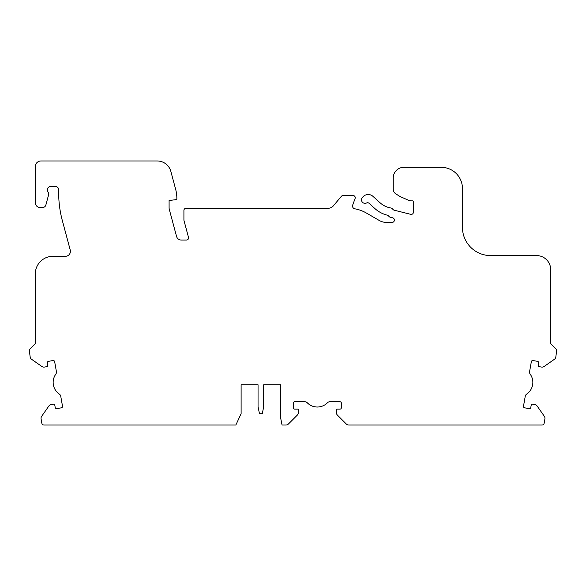 <?xml version="1.0" encoding="UTF-8"?>
<svg xmlns="http://www.w3.org/2000/svg" width="586" height="586" viewBox="0 0 586 586"><rect width="100%" height="100%" fill="white"/><g stroke="black" fill="none" stroke-linecap="round" stroke-linejoin="round"><path stroke-width="0.88" d="M46.228 425.026L54.696 425.026M235.843 425.026L43.95 425.026A2.117 2.117 0 0 1 41.862 423.275L41.093 418.917A3.531 3.531 0 0 1 41.679 416.28L48.836 406.061A3.531 3.531 0 0 1 51.114 404.611L53.897 404.12A0.703 0.703 0 0 1 54.718 404.692L55.209 407.475A1.414 1.414 0 0 0 56.842 408.618L61.362 407.819A1.414 1.414 0 0 0 62.504 406.186L60.768 396.348A3.531 3.531 0 0 0 59.289 394.048A14.123 14.123 0 0 1 55.787 374.19A3.531 3.531 0 0 0 56.395 371.524L54.659 361.687A1.414 1.414 0 0 0 53.026 360.544L48.506 361.335A1.414 1.414 0 0 0 47.356 362.976L47.847 365.752A0.703 0.703 0 0 1 47.276 366.572L44.492 367.063A3.531 3.531 0 0 1 41.855 366.477L31.637 359.321A3.531 3.531 0 0 1 30.179 357.042L29.3 350.355A1.626 1.626 0 0 1 29.776 349.205L34.684 344.297A2.117 2.117 0 0 0 35.299 342.803L35.299 273.94A17.653 17.653 0 0 1 52.952 256.287L65.464 256.287A4.944 4.944 0 0 0 70.239 250.068L62.299 220.439A105.905 105.905 0 0 1 58.732 190.018A3.531 3.531 0 0 0 55.201 186.392L50.836 186.392A3.531 3.531 0 0 0 47.92 191.915L48.052 192.105A3.531 3.531 0 0 1 48.55 195.013L45.884 204.954A3.531 3.531 0 0 1 42.478 207.569L40.244 207.569A4.944 4.944 0 0 1 35.299 202.631L35.299 166.622A5.648 5.648 0 0 1 40.947 160.974L157.224 160.974A14.123 14.123 0 0 1 170.863 171.442L175.654 189.315A35.299 35.299 0 0 1 176.862 198.449L176.862 198.925A0.703 0.703 0 0 1 176.239 199.628L169.09 200.507L169.09 207.7A7.061 7.061 0 0 0 169.332 209.524L176.532 236.385A4.944 4.944 0 0 0 181.301 240.048L186.458 240.048A2.117 2.117 0 0 0 188.502 237.381L183.916 220.277L183.916 210.396A2.117 2.117 0 0 1 186.04 208.279L328.043 208.279A7.061 7.061 0 0 0 333.449 205.752L341.36 196.325A2.117 2.117 0 0 1 342.986 195.57L353.131 195.57A2.117 2.117 0 0 1 355.123 198.412L352.691 205.078A2.827 2.827 0 0 0 354.852 208.821A35.299 35.299 0 0 1 366.331 213.004L379.318 220.504A14.123 14.123 0 0 0 386.379 222.394L392.195 222.394A2.117 2.117 0 0 0 394.312 220.277L394.312 219.889A2.117 2.117 0 0 0 392.708 217.838L390.21 217.216A2.117 2.117 0 0 1 389.221 216.652L388.313 215.743A2.117 2.117 0 0 0 387.331 215.187A28.948 28.948 0 0 1 374.945 208.609L369.012 203.261A2.117 2.117 0 0 0 366.624 202.954A3.531 3.531 0 0 1 362.39 197.453L362.939 196.845A7.061 7.061 0 0 1 372.908 196.325L380.138 202.837A21.184 21.184 0 0 0 390.994 208.015A2.117 2.117 0 0 1 392.166 208.609L393.191 209.642A2.117 2.117 0 0 0 394.18 210.198L410.749 214.33A2.117 2.117 0 0 0 413.379 212.271L413.379 201.569A0.703 0.703 0 0 0 412.669 200.866L411.35 200.866A7.061 7.061 0 0 1 408.479 200.251L399.96 196.464L395.909 193.929A5.648 5.648 0 0 1 393.257 189.139L393.257 177.917A10.592 10.592 0 0 1 403.849 167.325L441.265 167.325A21.184 21.184 0 0 1 462.449 188.509L462.449 227.339A28.238 28.238 0 0 0 490.687 255.584L536.578 255.584A14.123 14.123 0 0 1 550.701 269.699L550.701 342.803A2.117 2.117 0 0 0 551.316 344.297L556.29 349.271A1.414 1.414 0 0 1 556.7 350.267L555.821 357.042A3.531 3.531 0 0 1 554.363 359.321L544.145 366.477A3.531 3.531 0 0 1 541.508 367.063L538.724 366.572A0.703 0.703 0 0 1 538.153 365.752L538.644 362.976A1.414 1.414 0 0 0 537.494 361.335L532.974 360.544A1.414 1.414 0 0 0 531.341 361.687L529.605 371.524A3.531 3.531 0 0 0 530.213 374.19A14.123 14.123 0 0 1 526.711 394.048A3.531 3.531 0 0 0 525.232 396.348L523.496 406.186A1.414 1.414 0 0 0 524.638 407.819L529.158 408.618A1.414 1.414 0 0 0 530.791 407.475L531.282 404.692A0.703 0.703 0 0 1 532.103 404.12L534.886 404.611A3.531 3.531 0 0 1 537.164 406.061L544.321 416.28A3.531 3.531 0 0 1 544.907 418.917L544.138 423.275A2.117 2.117 0 0 1 542.05 425.026L348.773 425.026A3.531 3.531 0 0 1 346.275 423.993L337.455 415.166A3.531 3.531 0 0 1 336.423 412.676L336.423 409.848A0.703 0.703 0 0 1 337.126 409.138L339.953 409.138A1.414 1.414 0 0 0 341.36 407.731L341.36 403.139A1.414 1.414 0 0 0 339.953 401.725L329.962 401.725A3.531 3.531 0 0 0 327.442 402.787A14.123 14.123 0 0 1 307.276 402.787A3.531 3.531 0 0 0 304.749 401.725L294.765 401.725A1.414 1.414 0 0 0 293.352 403.139L293.352 407.731A1.414 1.414 0 0 0 294.765 409.138L297.593 409.138A0.703 0.703 0 0 1 298.296 409.848L298.296 412.676A3.531 3.531 0 0 1 297.263 415.166L288.437 423.993A3.531 3.531 0 0 1 285.939 425.026L282.056 425.026L280.643 417.965L280.643 384.782L263.7 384.782L263.7 406.669L262.286 413.731L259.466 413.731L258.052 406.669L258.052 384.782L241.11 384.782L241.11 413.731L235.843 425.026"/></g></svg>
